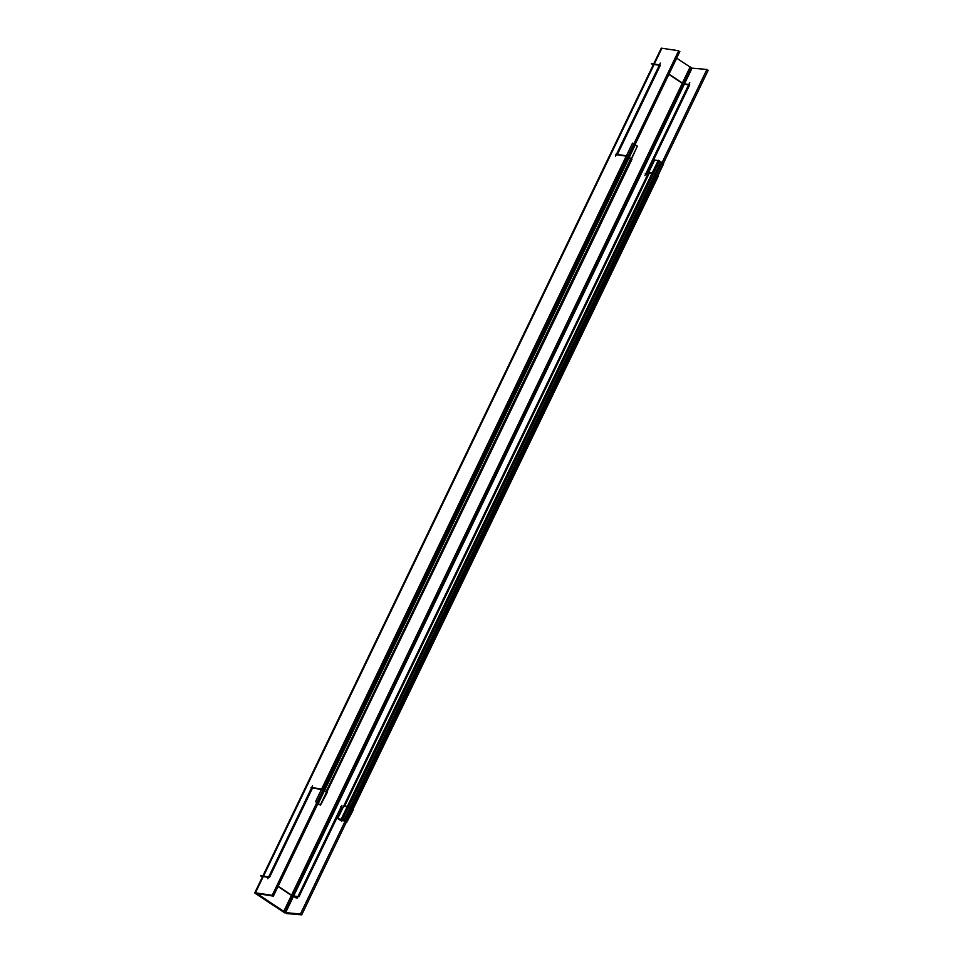 <?xml version="1.0" encoding="UTF-8"?>
<svg xmlns="http://www.w3.org/2000/svg" width="963" height="963" viewBox="0 0 963 963"><rect width="100%" height="100%" fill="white"/><g stroke="black" fill="none" stroke-linecap="round" stroke-linejoin="round"><path stroke-width="1.44" d="M352.109 808.884L656.742 175.892L655.947 175.374L656.742 175.892L352.109 808.884M657.163 175.916L653.034 173.087L647.593 172.281L689.677 84.888L647.618 172.281L648.46 172.871M647.618 172.293L646.847 173.87L647.618 172.293M647.726 174.411L646.642 174.315L647.726 174.411M351.989 809.137L351.182 808.619L351.989 809.137M350.833 808.065L655.478 175.073L350.833 808.065L655.478 175.073L653.347 173.701L655.478 175.073L350.833 808.065M342.96 807.656L341.877 807.56L298.963 896.734L341.877 807.56L342.96 807.656M293.378 896.517L297.808 896.89L293.378 896.517M683.634 84.178L688.641 84.804L683.634 84.178L668.864 74.404L683.634 84.178L292.981 895.891L683.634 84.178M278.018 886.502L292.788 896.276L278.018 886.502M268.496 877.365L263.284 876.583L268.496 877.365M269.568 877.233L312.469 788.071L321.449 789.419L312.469 788.071L269.568 877.233M322.533 789.287L627.166 156.307L322.533 789.287M626.215 156.175L617.235 154.826L626.215 156.175M660.269 65.412L617.415 154.453L660.269 65.412M659.33 65.267L654.13 64.485L263.477 876.21L654.13 64.485L659.33 65.267M323.712 790.093L628.345 157.113L323.712 790.093M322.93 789.925L323.58 790.358L322.93 789.925M627.695 156.68L628.345 157.113L627.695 156.68M652.023 173.364L649.291 173.123L344.79 805.814L649.291 173.123L652.023 173.364M652.926 173.436L348.317 806.368L652.926 173.436M350.713 808.318L348.582 806.946L350.713 808.318M347.258 806.609L344.525 806.368L347.258 806.609M630.705 158.726L326.06 791.742L630.705 158.726L628.875 157.487L630.705 158.726M325.951 791.971L324.11 790.731L325.951 791.971M706.589 70.13L708.19 70.275L301.72 914.85L286.24 913.526M689.725 82.577L644.957 175.579M655.237 174.592L658.15 176.47L352.927 809.414M648.328 174.002L645.234 173.737M340.565 820.404L345.139 821.03L662.087 162.446L660.75 161.88L343.803 820.452L346.716 822.33L353.397 809.714L350.484 807.837M338.025 818.767L342.599 819.393L659.547 160.821L658.295 160.303L341.347 818.875L345.344 821.451L661.978 162.675L663.663 163.746L657.681 176.169M343.562 807.247L340.469 806.982M297.158 898.25L341.925 805.249M291.97 895.939L298.614 896.505M292.933 895.855L296.062 897.937M287.456 912.924L287.191 913.49L283.567 911.588M683.766 83.769L684.837 84.479M682.803 83.841L689.448 84.407M285.048 912.563L300.444 914.031L706.914 69.456L691.434 68.132M692.036 68.18L285.566 912.755L284.964 912.503L691.434 67.928L692.036 68.18M256.074 892.978L285.891 912.792M676.676 58.165L691.783 68.156M262.43 876.896L260.576 875.776L263.188 876.161M278.151 886.249L294.209 896.878M254.954 893.17L284.795 912.924M668.984 74.151L684.549 84.455M653.215 64.906L651.409 63.678L654.021 64.064M256.82 893.881L255.002 892.906L256.339 892.954M661.473 48.319L662.761 48.475M269.339 877.076L261.864 875.969M267.81 878.774L312.566 785.772M653.648 64.015L661.28 48.15L678.674 50.738L272.204 895.325L254.81 892.725L262.634 876.486M653.468 64.389L262.815 876.113M660.173 64.99L652.697 63.871M660.365 63.101L615.61 156.102M678.397 51.328L679.854 51.545L273.384 896.132L256.062 893.387M325 790.984L322.292 789.13L311.049 787.457M324.35 790.888L318.247 803.551L315.539 801.698L632.498 143.126L637.386 146.159L320.438 804.731L317.585 804.298M324.471 790.623L629.104 157.643M629.236 157.378L635.207 144.98M629.766 157.739L627.057 155.886L615.814 154.212M256.796 893.652L256.952 893.05L256.639 893.628M661.569 162.41L659.438 161.038M352.41 809.161L348.269 806.332L343.695 806.115M658.114 160.689L654.659 159.99L337.712 818.562L341.709 821.138M326.734 792.2L631.969 159.28L628.249 156.74M637.277 146.388L631.499 158.955M323.496 789.985L327.203 792.525L320.523 805.104L316.815 802.564M316.683 802.913L318.067 803.118L635.026 144.546L633.786 144.017M293.583 896.072L684.212 84.419L293.583 896.072M293.041 896.3L292.583 897.263L293.041 896.3M690.146 66.941L283.676 911.528M691.374 67.759L284.904 912.334M661.882 48.246L255.412 892.821"/></g></svg>
